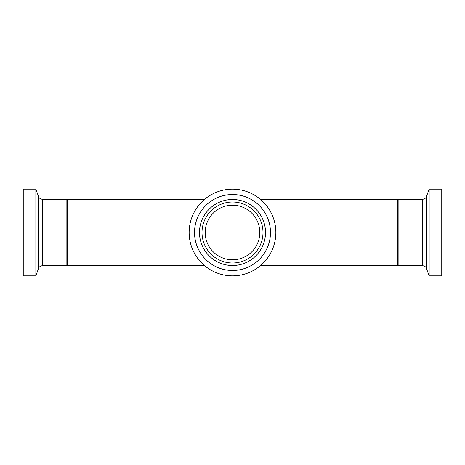 <?xml version="1.0" encoding="UTF-8"?>
<svg xmlns="http://www.w3.org/2000/svg" width="465" height="465" viewBox="0 0 465 465"><rect width="100%" height="100%" fill="white"/><g stroke="black" fill="none" stroke-linecap="round" stroke-linejoin="round"><path stroke-width="0.7" d="M204.437 199.462L67.303 199.462L67.303 265.538L204.437 265.538M260.563 199.462L397.697 199.462L397.697 265.538L260.563 265.538M232.5 205.187A27.313 27.313 0 0 0 208.849 246.154A27.313 27.313 0 0 0 256.151 246.154A27.313 27.313 0 0 0 232.5 205.187M232.5 202.013A30.487 30.487 0 0 0 206.094 247.746A30.487 30.487 0 0 0 258.906 247.746A30.487 30.487 0 0 0 232.5 202.013M232.5 194.527A37.973 37.973 0 0 1 265.387 251.489A37.973 37.973 0 0 1 199.613 251.489A37.973 37.973 0 0 1 232.5 194.527M232.5 189.15A43.35 43.35 0 0 1 270.043 254.175A43.35 43.35 0 0 1 194.957 254.175A43.35 43.35 0 0 1 232.5 189.15M426.347 196.852L426.347 268.148L429.149 275.85L429.149 189.15L426.347 196.852C427.015 197.305 425.777 198.177 422.621 199.462L422.621 265.538L398.139 265.538L398.139 199.462L397.697 199.904M429.149 275.85L441.75 275.85L441.75 189.15L429.149 189.15M38.653 268.148L38.653 196.852L35.852 189.15L35.852 275.85L38.653 268.148C37.985 267.695 39.223 266.823 42.379 265.538L42.379 199.462L66.861 199.462L66.861 265.538L67.303 265.096M35.852 189.15L23.25 189.15L23.25 275.85L35.852 275.85M232.5 199.497A33.003 33.003 0 0 0 203.914 249.002A33.003 33.003 0 0 0 261.086 249.002A33.003 33.003 0 0 0 232.5 199.497M398.139 265.538L397.697 265.096M422.621 199.462L398.139 199.462M426.347 268.148C427.015 267.695 425.777 266.823 422.621 265.538M66.861 199.462L67.303 199.904M42.379 265.538L66.861 265.538M38.653 196.852C37.985 197.305 39.223 198.177 42.379 199.462"/></g></svg>
